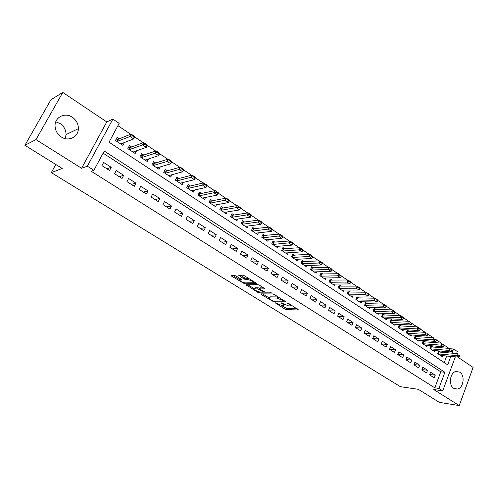 <?xml version="1.0" encoding="UTF-8"?>
<svg xmlns="http://www.w3.org/2000/svg" width="498" height="498" viewBox="0 0 498 498"><rect width="100%" height="100%" fill="white"/><g stroke="black" fill="none" stroke-linecap="round" stroke-linejoin="round"><path stroke-width="0.75" d="M274.958 302.672L284.756 309.003L286.319 309.582L298.682 310.005L288.585 303.375L287.371 302.965L288.89 304.141C290.328 305.093 290.701 305.679 290.01 305.897L288.61 305.89L281.133 302.815L282.565 303.985C284.003 304.925 284.383 305.504 283.704 305.722L282.341 305.716L274.958 302.672M55.782 121.817L60.165 123.591C64.068 126.343 66.029 130.009 66.053 134.591L65.138 138.625M61.273 136.962C68.519 141.93 78.416 137.012 78.385 128.646C78.36 123.89 76.337 120.08 72.316 117.211C64.933 111.932 54.431 117.323 55.066 126.262C55.384 130.775 57.451 134.342 61.273 136.962M453.815 388.353L457.363 389.044C463.52 388.191 465.319 375.368 459.76 372.162L455.944 371.483C449.906 372.554 448.281 385.271 453.815 388.353M236.015 276.004L234.402 275.413L231.178 275.519L231.589 276.129L244.568 283.754L256.233 283.599L255.928 282.982L244.356 275.755L242.713 275.157L238.698 275.282L244.051 278.986L245.67 279.577L247.637 279.534C251.353 280.442 253.158 281.519 253.059 282.764L245.178 282.895C241.542 281.993 239.762 280.934 239.837 279.714L241.343 279.664L240.939 279.054L236.015 276.004M24.9 145.304L50.908 99.774L62.773 92.435L35.968 139.614L24.9 145.304L62.219 168.455L51.3 172.619L400.392 386.678L418.252 389.293L439.336 402.372L459.237 405.565L433.739 389.542L442.741 390.83L438.9 388.403L434.791 387.83L91.19 171.231L93.879 170.316L87.355 166.189L112.884 119.115L119.178 123.361L109.031 142.185L447.683 364.847L450.827 356.4M35.968 139.614L81.585 168.274L87.355 166.189M260.908 293.864L261.195 294.436L273.663 301.757L285.852 302.006L274.435 294.536L272.811 293.945L260.908 293.864M257.696 292.276L246.161 284.794L257.933 284.657L259.564 285.254L264.805 288.884L259.788 288.915L260.168 289.5L264.948 292.065L270.022 292.077L271.422 292.905L259.277 292.855L257.696 292.276L258.008 291.585M459.237 405.565L473.1 367.4L457.637 357.035M119.302 138.805L117.117 137.355L115.449 140.467L122.9 145.397L124.438 142.509M131.634 147.003L129.468 145.559L127.824 148.653L135.151 153.502L136.577 150.788M143.766 155.059L141.606 153.627L139.994 156.708L147.203 161.476L148.535 158.918M155.7 162.989L153.552 161.564L151.971 164.626L159.061 169.314L160.3 166.892M167.434 170.783L165.305 169.37L163.749 172.414L170.721 177.033L171.891 174.73M178.981 178.458L176.865 177.051L175.333 180.083L182.193 184.621L183.295 182.43M190.342 186.003L188.238 184.609L186.731 187.621L193.485 192.091L194.525 189.999M201.522 193.429L199.43 192.041L197.949 195.042L204.597 199.437L205.581 197.438M212.528 200.744L210.449 199.362L208.992 202.35L215.534 206.676L216.468 204.753M223.359 207.94L221.293 206.564L219.861 209.534L226.297 213.798L227.188 211.949M234.023 215.024L231.968 213.661L230.562 216.611L236.899 220.807L237.745 219.027M244.524 221.996L242.482 220.639L241.094 223.583L247.338 227.711L248.141 225.992M254.864 228.868L252.828 227.518L251.465 230.443L257.615 234.508L258.381 232.852M265.042 235.629L263.025 234.29L261.68 237.197L267.737 241.206L268.472 239.6M275.07 242.289L273.06 240.957L271.74 243.852L277.703 247.799L278.407 246.249M284.949 248.857L282.951 247.531L281.65 250.413L287.527 254.297L288.199 252.791M294.679 255.318L292.693 253.999L291.411 256.868L297.2 260.697L297.848 259.234M304.266 261.687L302.292 260.379L301.029 263.23L306.737 267.003L307.359 265.583M313.709 267.961L311.748 266.66L310.509 269.499L316.13 273.215L316.728 271.833M323.021 274.149L321.073 272.854L319.847 275.68L325.387 279.341L325.966 277.996M332.197 280.243L330.261 278.955L329.054 281.768L334.513 285.379L335.073 284.065M341.242 286.25L339.312 284.974L338.123 287.769L343.508 291.33L344.05 290.048M350.156 292.177L348.239 290.9L347.069 293.683L352.379 297.194L352.895 295.949M358.946 298.016L357.041 296.746L355.889 299.516L361.118 302.977L361.623 301.757M367.611 303.774L365.719 302.51L364.58 305.268L369.74 308.679L370.226 307.49M376.158 309.451L374.272 308.2L373.151 310.939L378.237 314.306L378.71 313.136M384.587 315.047L382.707 313.802L381.605 316.529L386.622 319.853L387.083 318.708M392.897 320.569L391.03 319.33L389.946 322.044L394.895 325.319L395.337 324.204M401.095 326.016L399.24 324.783L398.17 327.485L403.05 330.716L403.48 329.62M409.182 331.388L407.339 330.162L406.281 332.851L411.099 336.038L411.516 334.967M417.156 336.692L415.326 335.471L414.286 338.148L419.036 341.292L419.44 340.24M425.031 341.921L423.207 340.707L422.18 343.371L426.867 346.471L427.265 345.438M432.799 347.081L430.982 345.873L429.973 348.525L434.598 351.582L434.984 350.573M429.612 374.907L434.244 377.864L435.252 375.193L430.627 372.224L429.612 374.907M421.812 369.921L426.506 372.921L427.527 370.232L422.839 367.231L421.812 369.921M413.906 364.872L418.662 367.91L419.696 365.215L414.946 362.164L413.906 364.872M405.889 359.755L410.713 362.83L411.759 360.122L406.947 357.035L405.889 359.755M397.765 354.564L402.652 357.689L403.716 354.962L398.836 351.831L397.765 354.564M389.529 349.303L394.484 352.472L395.561 349.733L390.619 346.558L389.529 349.303M381.182 343.975L386.205 347.181L387.295 344.429L382.283 341.211L381.182 343.975M372.709 338.565L377.808 341.821L378.916 339.051L373.83 335.789L372.709 338.565M364.125 333.081L369.292 336.38L370.419 333.604L365.264 330.292L364.125 333.081M355.423 327.522L360.658 330.865L361.803 328.076L356.574 324.721L355.423 327.522M346.589 321.882L351.905 325.275L353.063 322.467L347.76 319.062L346.589 321.882M337.632 316.162L343.022 319.604L344.199 316.778L338.821 313.329L337.632 316.162M328.543 310.354L334.015 313.846L335.21 311.013L329.751 307.509L328.543 310.354M319.324 304.465L324.87 308.013L326.084 305.162L320.55 301.607L319.324 304.465M309.968 298.495L315.601 302.087L316.834 299.223L311.213 295.619L309.968 298.495M300.475 292.432L306.189 296.08L307.44 293.198L301.738 289.543L300.475 292.432M290.844 286.275L296.64 289.979L297.91 287.085L292.127 283.374L290.844 286.275M281.065 280.032L286.948 283.792L288.242 280.884L282.366 277.112L281.065 280.032M271.136 273.695L277.112 277.511L278.426 274.585L272.462 270.763L271.136 273.695M261.058 267.258L267.127 271.13L268.459 268.192L262.402 264.307L261.058 267.258M250.83 260.722L256.987 264.656L258.338 261.699L252.193 257.759L250.83 260.722M240.434 254.086L246.691 258.082L248.066 255.113L241.829 251.104L240.434 254.086M229.883 247.344L236.233 251.403L237.633 248.415L231.296 244.35L229.883 247.344M219.164 240.503L225.619 244.624L227.038 241.623L220.602 237.49L219.164 240.503M208.276 233.55L214.831 237.733L216.275 234.714L209.739 230.524L208.276 233.55M197.214 226.484L203.875 230.736L205.344 227.704L198.702 223.44L197.214 226.484M185.978 219.307L192.745 223.627L194.239 220.577L187.485 216.25L185.978 219.307M174.555 212.011L181.434 216.4L182.953 213.337L176.093 208.936L174.555 212.011M162.946 204.597L169.936 209.06L171.48 205.979L164.508 201.509L162.946 204.597M151.149 197.059L158.252 201.597L159.821 198.503L152.737 193.952L151.149 197.059M139.154 189.402L146.375 194.015L147.974 190.896L140.766 186.277L139.154 189.402M126.959 181.608L134.298 186.302L135.929 183.171L128.602 178.471L126.959 181.608M114.552 173.69L122.022 178.458L123.678 175.315L116.227 170.534L114.552 173.69M434.791 387.83L440.78 371.819L103.117 153.172M111.222 167.322L103.646 162.46L101.941 165.635L109.535 170.484L111.222 167.322L106.865 168.778M449.065 348.413L444.446 345.301M441.228 343.141L436.509 339.966M433.279 337.793L428.461 334.55M425.217 332.371L419.073 328.219L418.949 328.549L420.181 329.383L420.15 328.568L417.685 326.912L398.842 325.792M417.05 326.875L412.027 323.501M408.765 321.303L403.635 317.855M400.361 315.651L393.85 311.25L393.713 311.586L395.001 312.451L395.032 311.667L392.461 309.937L373.842 309.252M391.839 309.918L386.492 306.326M383.192 304.104L376.42 299.522L376.276 299.864L377.602 300.755L377.683 299.989L375.038 298.209L356.587 297.835M374.421 298.202L367.512 293.534L367.368 293.876L368.713 294.779L368.819 294.025L366.136 292.22L347.772 292.009M365.52 292.214L359.83 288.392M356.493 286.145L350.679 282.235M347.33 279.982L341.391 275.985M338.03 273.726L330.548 268.671L330.392 269.02L331.824 269.978L332.035 269.269L329.184 267.351L311.231 267.849M328.587 267.376L322.393 263.212M319.006 260.933L312.676 256.675M309.277 254.385L301.327 249.012L301.172 249.374L302.66 250.376L302.958 249.703L302.018 251.832L299.03 249.834L282.578 251.023M299.404 247.743L292.818 243.317M289.369 240.995L282.671 236.488M279.185 234.147L272.362 229.559M268.833 227.181L261.892 222.513M258.325 220.116L251.253 215.36M247.643 212.932L240.447 208.089M236.793 205.63L229.46 200.7M225.768 198.216L218.298 193.193M214.557 190.678L206.944 185.555M203.165 183.015L195.409 177.798M191.581 175.221L183.681 169.905M179.803 167.297L171.748 161.881M167.826 159.242L159.615 153.72M155.644 151.05L147.277 145.422M143.256 142.714L134.721 136.975M130.65 134.236L117.926 125.683M444.241 362.581L446.694 356.02M447.889 352.827L448.3 351.725M440.462 352.173L438.657 350.972L437.661 353.611L442.224 356.63L442.598 355.634M55.813 164.483L51.3 172.619M81.585 168.274L106.796 121.935L62.773 92.435M106.796 121.935L112.884 119.115M450.099 348.718L453.585 349.005L457.32 351.526L456.554 353.592M438.9 388.403L444.901 372.299L104.25 151.068L93.879 170.316M455.359 356.823L442.741 390.83M452.022 353.194L453.585 349.005M440.78 371.819L444.901 372.299M435.252 375.193L429.762 374.521M427.527 370.232L421.943 369.584M419.696 365.215L414.012 364.586M411.759 360.122L405.982 359.519M403.716 354.962L397.834 354.389M395.561 349.733L389.573 349.191M387.295 344.429L381.2 343.919M378.916 339.051L372.741 338.584M370.419 333.604L364.281 333.181M361.803 328.076L355.709 327.703M353.063 322.467L347.013 322.15M344.199 316.778L338.192 316.516M335.21 311.013L329.253 310.808M326.084 305.162L320.177 305.013M316.834 299.223L310.976 299.136M307.44 293.198L301.639 293.173M297.91 287.085L292.164 287.122M288.242 280.884L282.553 280.984M278.426 274.585L272.798 274.753M268.459 268.192L262.894 268.428M258.338 261.699L252.841 262.01M248.066 255.113L242.638 255.493M237.633 248.415L232.273 248.876M227.038 241.623L221.753 242.153M216.275 234.714L211.071 235.33M205.344 227.704L200.215 228.401M194.239 220.577L189.196 221.361M182.953 213.337L177.991 214.208M171.48 205.979L166.612 206.938M159.821 198.503L155.052 199.555M147.974 190.896L143.299 192.047M135.929 183.171L131.354 184.416M123.678 175.315L119.209 176.666M283.953 305.156L284.42 304.527M290.266 305.311L290.708 304.701M281.526 305.604L286.798 308.486L297.318 308.828M283.916 300.836L284.539 300.848M262.589 293.876L269.3 298.034M272.001 300.574L273.103 300.979L283.686 301.184L283.518 300.792L277.006 298.053L269.499 297.972C268.802 298.196 269.194 298.788 270.669 299.746L272.001 300.574M278.444 297.045L277.511 296.92L277.006 298.053M269.735 297.431L270.314 296.833L277.511 296.92M254.646 288.958L247.892 284.769M263.573 287.757L260.211 287.969M263.853 291.747L262.938 291.747M254.939 288.921L254.715 288.94C254.64 290.116 256.395 291.149 259.981 292.052L262.801 292.052L262.421 291.473L257.647 288.915L254.939 288.921L255.449 287.8L255.001 288.311M255.449 287.8L258.157 287.782L259.975 288.504M240.229 278.619L240.123 279.098M253.301 282.229L253.694 281.588M248.614 278.413L248.166 278.382L247.637 279.534M240.385 275.226L244.58 277.84L246.199 278.432L248.166 278.382M253.389 282.497L255.113 282.472M232.859 275.462L239.756 279.733M440.431 355.441L459.038 357.166L456.728 355.622L457.45 353.673L438.308 351.905M458.726 355.298L459.884 356.07L458.851 354.968L456.728 355.622L438.122 353.916M458.851 354.968L460.003 355.746M459.038 357.166L459.884 356.07M432.793 350.393L451.319 351.986L448.984 350.424L449.719 348.463L430.621 346.82M450.989 350.094L452.159 350.878L452.277 350.548L451.113 349.764L448.984 350.424L430.453 348.843M451.113 349.764L452.277 350.548M451.319 351.986L452.159 350.878M425.055 345.27L443.5 346.745L441.128 345.151L441.875 343.184L422.839 341.665M443.145 344.815L444.328 345.612L444.453 345.288L443.27 344.492L441.128 345.151L422.684 343.701M443.27 344.492L444.453 345.288M443.5 346.745L444.328 345.612M417.212 340.084L435.569 341.423L433.167 339.81L433.92 337.837L414.946 336.443M435.19 339.468L436.391 340.277L436.516 339.947L435.314 339.138L433.167 339.81L414.809 338.497M435.314 339.138L436.516 339.947M435.569 341.423L436.391 340.277M409.263 334.824L427.527 336.032L425.093 334.401L425.858 332.409L406.947 331.151M427.122 334.046L428.342 334.868L428.467 334.538L427.253 333.716L425.093 334.401L406.829 333.218M427.253 333.716L428.467 334.538M427.527 336.032L428.342 334.868M401.207 329.495L419.378 330.56L416.907 328.904L398.736 327.865M418.949 328.549L416.907 328.904L417.685 326.912L419.073 328.219M419.378 330.56L420.181 329.383M393.04 324.092L411.111 325.02L408.609 323.339L409.4 321.335L390.625 320.351M410.651 322.978L411.902 323.818L412.039 323.482L410.788 322.642L408.609 323.339L390.538 322.436M410.788 322.642L412.039 323.482M411.111 325.02L411.902 323.818M384.761 318.62L402.726 319.392L400.193 317.693L400.99 315.676L382.29 314.842M402.241 317.319L403.511 318.172L403.648 317.836L402.378 316.983L400.193 317.693L382.221 316.94M402.378 316.983L400.99 315.676L403.648 317.836M402.726 319.392L403.511 318.172M376.37 313.068L394.223 313.69L391.652 311.96L373.793 311.362M393.713 311.586L391.652 311.96L392.461 309.937L393.85 311.25M394.223 313.69L395.001 312.451M367.854 307.434L385.601 307.907L382.987 306.152L383.815 304.116L365.277 303.581M385.06 305.766L386.361 306.644L386.498 306.307L385.197 305.43L382.987 306.152L365.246 305.71M385.197 305.43L383.815 304.116L386.423 305.872L386.498 306.307M385.601 307.907L386.361 306.644M359.226 301.726L376.849 302.037L374.203 300.257L356.58 299.977M376.276 299.864L374.203 300.257L375.038 298.209L376.42 299.522M376.849 302.037L377.602 300.755M350.474 295.937L367.972 296.08L365.283 294.274L347.791 294.162M367.368 293.876L365.283 294.274L366.136 292.22L367.512 293.534M367.972 296.08L368.713 294.779M341.591 290.06L358.965 290.035L356.238 288.205L357.103 286.138L338.833 286.101M358.33 287.8L359.693 288.716L359.836 288.373L358.473 287.452L356.238 288.205L338.87 288.261M358.473 287.452L357.103 286.138L359.824 287.975L359.836 288.373M358.965 290.035L359.693 288.716M332.589 284.103L349.826 283.904L347.056 282.049L347.934 279.969L329.769 280.106M349.154 281.631L350.542 282.565L350.685 282.217L349.303 281.283L347.056 282.049L329.825 282.279M349.303 281.283L347.934 279.969L350.698 281.831L350.685 282.217M349.826 283.904L350.542 282.565M323.451 278.058L340.551 277.685L337.737 275.799L338.628 273.707L320.569 274.024M339.848 275.375L341.248 276.315L341.398 275.967L339.997 275.027L337.737 275.799L320.65 276.209M339.997 275.027L338.628 273.707L341.398 275.967M340.551 277.685L341.248 276.315M314.182 271.927L331.133 271.366L328.282 269.455L311.343 270.053M330.392 269.02L328.282 269.455L329.184 267.351L330.548 268.671M331.133 271.366L331.824 269.978M304.776 265.708L321.571 264.955L318.676 263.012L319.598 260.902L301.757 261.593M320.799 262.571L322.25 263.542L322.399 263.193L320.955 262.216L318.676 263.012L301.894 263.803M320.955 262.216L319.598 260.902L322.486 262.844L322.399 263.193M321.571 264.955L322.25 263.542M295.233 259.396L311.873 258.443L308.928 256.47L309.862 254.347L292.139 255.237M311.057 256.022L312.532 257.012L312.688 256.657L311.213 255.667L308.928 256.47L292.307 257.46M311.213 255.667L309.862 254.347L312.8 256.327L312.688 256.657M311.873 258.443L312.532 257.012M301.172 249.374L299.03 249.834L299.983 247.699L282.385 248.788M285.547 252.984L302.018 251.832L302.66 250.376M301.327 249.012L299.983 247.699L302.958 249.703M291.286 242.258L291.125 242.619L292.643 243.64L292.799 243.279L289.942 240.945L292.973 242.98L292.009 245.122L288.977 243.086L289.942 240.945L272.474 242.246M291.125 242.619L272.699 244.487M275.711 246.485L292.009 245.122L292.643 243.64M281.084 235.398L280.922 235.759L282.466 236.793L282.627 236.438L279.752 234.085L282.827 236.152L281.849 238.305L278.768 236.239L279.752 234.085L262.415 235.604M280.922 235.759L262.67 237.857M265.733 239.88L281.849 238.305L282.466 236.793M270.725 228.433L270.563 228.794L272.126 229.846L272.288 229.485L269.393 227.119L272.518 229.217L271.528 231.383L268.397 229.285L269.393 227.119L252.206 228.856M270.563 228.794L252.492 231.122M255.599 233.176L271.528 231.383L272.126 229.846M260.199 221.355L260.031 221.716L261.624 222.787L261.792 222.419L258.879 220.041L262.048 222.176L261.039 224.349L257.864 222.214L258.879 220.041L243.298 222.164L241.835 222.015M260.031 221.716L242.153 224.281M245.309 226.372L261.039 224.349L261.624 222.787M249.51 214.159L249.336 214.526L250.955 215.609L251.123 215.248L248.191 212.845L251.415 215.018L250.388 217.203L247.157 215.036L248.191 212.845L232.815 215.211L231.302 215.061M249.336 214.526L231.657 217.34M234.863 219.462L250.388 217.203L250.955 215.609M238.642 206.851L238.467 207.218L240.111 208.32L240.285 207.952L237.334 205.537L240.609 207.747L239.563 209.938L236.282 207.741L237.334 205.537L222.17 208.145L220.602 208.002M238.467 207.218L220.994 210.287M224.249 212.441L239.563 209.938L240.111 208.32M240.285 207.952L240.609 207.747M227.598 199.424L227.424 199.791L229.092 200.912L229.267 200.545L226.297 198.111L229.628 200.352L228.563 202.561L225.233 200.327L226.297 198.111L211.357 200.968L209.733 200.831M227.424 199.791L210.168 203.122M213.474 205.313L228.563 202.561L229.092 200.912M229.267 200.545L229.628 200.352M216.375 191.873L216.194 192.247L217.894 193.386L218.074 193.012L215.08 190.566L218.466 192.844L217.383 195.06L213.997 192.788L215.08 190.566L200.37 193.678L198.69 193.548M216.194 192.247L199.163 195.845M202.524 198.067L217.383 195.06L217.894 193.386M218.074 193.012L218.466 192.844M204.964 184.198L204.784 184.571L206.508 185.729L206.689 185.356L203.676 182.891L207.118 185.206L206.023 187.441L202.574 185.125L203.676 182.891L189.209 186.271L187.472 186.146M204.784 184.571L187.989 188.449M191.4 190.709L206.023 187.441L206.508 185.729M206.689 185.356L207.118 185.206M193.367 176.398L193.18 176.771L194.93 177.948L195.116 177.574L192.085 175.091L195.583 177.444L194.469 179.691L190.964 177.338L192.085 175.091L177.842 178.751L176.068 178.626M193.18 176.771L176.628 180.936M180.095 183.233L194.469 179.691L194.93 177.948M195.116 177.574L195.583 177.444M181.571 168.461L181.378 168.841L183.164 170.036L183.351 169.662L180.301 167.16L183.855 169.55L182.722 171.81L179.156 169.42L180.301 167.16L166.338 171.094L164.477 170.988M181.378 168.841L165.087 173.304M168.61 175.632L182.722 171.81L183.164 170.036M183.351 169.662L183.855 169.55M169.575 160.393L169.382 160.773L171.194 161.993L171.387 161.613L168.312 159.092L171.928 161.526L170.777 163.792L167.154 161.364L168.312 159.092L154.623 163.319L152.693 163.226M169.382 160.773L153.353 165.541M156.932 167.913L170.777 163.792L171.194 161.993M171.387 161.613L171.928 161.526M157.374 152.189L157.175 152.569L159.018 153.807L159.217 153.428L156.123 150.888L159.802 153.365L158.625 155.644L154.94 153.172L156.123 150.888L142.652 155.432L140.71 155.339M157.175 152.569L141.426 157.654M145.067 160.063L158.625 155.644L159.018 153.807M159.217 153.428L159.802 153.365M144.962 143.835L144.762 144.221L146.636 145.484L146.835 145.099L143.723 142.546L147.464 145.061L146.269 147.352L142.515 144.837L143.723 142.546L130.607 147.383L128.534 147.321M144.762 144.221L129.299 149.63M133.003 152.083L146.269 147.352L146.636 145.484M146.835 145.099L147.464 145.061M132.331 135.344L132.132 135.73L134.037 137.012L134.242 136.626L131.105 134.055L134.914 136.614L133.694 138.917L129.878 136.359L131.105 134.055L118.3 139.21L116.14 139.172M132.132 135.73L116.968 141.476M120.734 143.966L133.694 138.917L134.037 137.012M134.242 136.626L134.914 136.614M275.282 302.734L275.133 303.058M287.769 303.014L287.62 303.35M281.451 302.871L281.302 303.201M282.758 303.543L282.565 303.985M289.089 303.693L288.89 304.141M286.798 308.486L286.319 309.582M285.236 307.907L284.756 309.003M274.006 300.997L273.663 301.757M272.294 300.73L272.095 301.178M261.456 293.87L261.195 294.436M283.717 300.338L283.518 300.792M282.366 299.491L282.167 299.945M270.314 296.833L269.81 297.947M246.834 284.781L246.554 285.385M260.386 287.769L259.869 288.908M259.651 292.027L259.277 292.855M262.62 291.025L262.421 291.473M259.763 288.373L259.246 289.5M258.157 287.782L257.647 288.915M240.453 278.756L240.017 279.702M246.199 278.432L245.67 279.577M244.58 277.84L244.051 278.986M239.407 275.257L239.108 275.911M244.966 282.889L244.568 283.754M243.298 282.478L242.974 283.175M231.887 275.487L231.589 276.129M438.726 351.999L438.022 353.854M439.006 352.042L438.29 353.941M431.069 346.913L430.359 348.781M431.349 346.963L430.621 348.868M423.306 341.765L422.584 343.639M423.586 341.809L422.852 343.726M415.444 336.548L414.71 338.428M415.724 336.592L414.977 338.515M407.47 331.263L406.729 333.15M407.756 331.301L406.997 333.237M399.396 325.904L398.643 327.802M399.676 325.941L398.904 327.883M391.204 320.469L390.444 322.374M391.484 320.507L390.706 322.455M382.9 314.96L382.128 316.877M383.18 314.991L382.389 316.958M374.484 309.376L373.699 311.3M374.764 309.407L373.961 311.381M365.949 303.712L365.152 305.648M366.223 303.743L365.414 305.722M357.296 297.966L356.487 299.914M357.57 297.997L356.742 299.989M348.519 292.145L347.697 294.1M348.793 292.17L347.953 294.175M339.611 286.238L338.777 288.199M339.885 286.263L339.032 288.274M330.579 280.243L329.738 282.217M330.853 280.268L329.987 282.285M321.415 274.161L320.563 276.147M321.689 274.186L320.812 276.216M312.122 267.999L311.25 269.991M312.389 268.017L311.499 270.059M302.691 261.736L301.8 263.741M302.958 261.755L302.049 263.803M293.117 255.387L292.214 257.398M293.384 255.399L292.463 257.46M283.399 248.938L282.484 250.961M283.667 248.95L282.727 251.023M273.539 242.395L272.611 244.431M273.8 242.408L272.854 244.487M263.529 235.753L262.583 237.795M263.791 235.759L262.826 237.851M253.364 229.012L252.405 231.066M253.619 229.018L252.642 231.116M243.043 222.164L242.072 224.225M243.298 222.164L242.302 224.281M232.56 215.204L231.57 217.284M232.815 215.211L231.807 217.333M221.915 208.145L220.913 210.231M222.17 208.145L221.143 210.281M211.108 200.974L210.081 203.066M211.357 200.968L210.312 203.116M200.121 193.685L199.082 195.795M200.37 193.678L199.306 195.832L200.364 193.678M188.966 186.277L187.908 188.4M189.209 186.271L188.126 188.437L189.19 186.271M177.624 178.757L176.547 180.886M177.867 178.745L176.765 180.923M166.102 171.113L165.006 173.248M166.338 171.094L165.224 173.285M154.386 163.338L153.278 165.492M154.623 163.319L153.49 165.523M142.484 155.438L141.351 157.605M142.714 155.413L141.563 157.629M130.376 147.408L129.225 149.581M130.607 147.383L129.43 149.605M118.07 139.241L116.899 141.426M118.3 139.21L117.098 141.444M78.385 128.646L66.053 134.591M457.363 389.044L454.282 388.621M284.047 300.543L283.823 301.053M269.997 296.858L269.499 297.972M260.298 287.782L259.788 288.915M255.225 287.819L254.715 288.94M263.118 291.336L262.882 291.865M240.316 278.668L239.837 279.714M177.842 178.751L176.74 180.93M166.301 171.1L165.187 173.292M154.573 163.332L153.44 165.535M142.652 155.432L141.5 157.642M130.532 147.402L129.356 149.624M118.213 139.235L117.018 141.469"/></g></svg>
